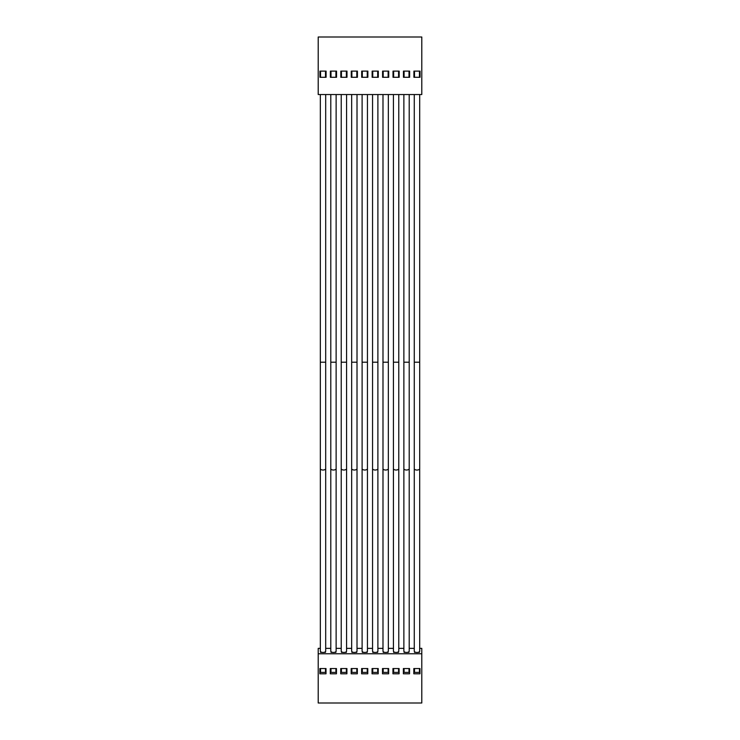 <?xml version="1.0" encoding="UTF-8"?>
<svg xmlns="http://www.w3.org/2000/svg" width="740" height="740" viewBox="0 0 740 740"><rect width="100%" height="100%" fill="white"/><g stroke="black" fill="none" stroke-linecap="round" stroke-linejoin="round"><path stroke-width="1.11" d="M418.109 652.347A2.71 1.406 180 0 1 416.981 652.476A2.71 1.406 180 0 1 415.852 652.347L414.511 652.347L414.511 651.653A2.71 1.406 180 0 1 414.271 651.071L414.271 468.642A2.71 1.406 180 0 0 416.981 470.048A2.71 1.406 180 0 0 419.691 468.642L419.691 651.071A2.71 1.406 180 0 1 419.45 651.653A2.71 1.406 180 0 1 418.109 652.347L419.45 652.347L419.45 651.653M414.271 94.544L414.271 468.642M419.691 94.544L419.691 362.212L414.271 362.212M320.346 94.544L320.346 362.212L325.693 362.212L325.693 94.544M324.046 652.347A2.673 1.388 180 0 1 323.019 652.449A2.673 1.388 180 0 1 321.993 652.347A2.673 1.388 180 0 1 320.55 651.598A2.673 1.388 180 0 1 320.346 651.071L320.346 468.642A2.673 1.388 180 0 0 323.019 470.02A2.673 1.388 180 0 0 325.693 468.642L325.693 651.071A2.673 1.388 180 0 1 325.489 651.598A2.673 1.388 180 0 1 324.046 652.347L325.489 652.347L325.489 651.598M330.789 94.544L330.789 362.212L336.127 362.212L336.127 94.544M334.489 652.347A2.673 1.388 180 0 1 333.463 652.449A2.673 1.388 180 0 1 332.436 652.347A2.673 1.388 180 0 1 330.993 651.598A2.673 1.388 180 0 1 330.789 651.071L330.789 468.642A2.673 1.388 180 0 0 333.463 470.02A2.673 1.388 180 0 0 336.127 468.642L336.127 651.071A2.673 1.388 180 0 1 335.923 651.598A2.673 1.388 180 0 1 334.489 652.347L335.923 652.347L335.923 651.598M341.223 94.544L341.223 362.212L346.57 362.212L346.57 94.544M344.923 652.347A2.673 1.388 180 0 1 343.897 652.449A2.673 1.388 180 0 1 342.87 652.347A2.673 1.388 180 0 1 341.436 651.598A2.673 1.388 180 0 1 341.223 651.071L341.223 468.642A2.673 1.388 180 0 0 343.897 470.02A2.673 1.388 180 0 0 346.57 468.642L346.57 651.071A2.673 1.388 180 0 1 346.366 651.598A2.673 1.388 180 0 1 344.923 652.347L346.366 652.347L346.366 651.598M351.667 94.544L351.667 362.212L357.013 362.212L357.013 94.544M355.367 652.347A2.673 1.388 180 0 1 354.34 652.449A2.673 1.388 180 0 1 353.313 652.347A2.673 1.388 180 0 1 351.87 651.598A2.673 1.388 180 0 1 351.667 651.071L351.667 468.642A2.673 1.388 180 0 0 354.34 470.02A2.673 1.388 180 0 0 357.013 468.642L357.013 651.071A2.673 1.388 180 0 1 356.81 651.598A2.673 1.388 180 0 1 355.367 652.347L356.81 652.347L356.81 651.598M362.11 94.544L362.11 362.212L367.447 362.212L367.447 94.544M365.81 652.347A2.673 1.388 180 0 1 364.783 652.449A2.673 1.388 180 0 1 363.756 652.347A2.673 1.388 180 0 1 362.313 651.598A2.673 1.388 180 0 1 362.11 651.071L362.11 468.642A2.673 1.388 180 0 0 364.783 470.02A2.673 1.388 180 0 0 367.447 468.642L367.447 651.071A2.673 1.388 180 0 1 367.243 651.598A2.673 1.388 180 0 1 365.81 652.347L367.243 652.347L367.243 651.598M372.553 94.544L372.553 362.212L377.89 362.212L377.89 94.544M376.244 652.347A2.673 1.388 180 0 1 375.217 652.449A2.673 1.388 180 0 1 374.19 652.347A2.673 1.388 180 0 1 372.757 651.598A2.673 1.388 180 0 1 372.553 651.071L372.553 468.642A2.673 1.388 180 0 0 375.217 470.02A2.673 1.388 180 0 0 377.89 468.642L377.89 651.071A2.673 1.388 180 0 1 377.687 651.598A2.673 1.388 180 0 1 376.244 652.347L377.687 652.347L377.687 651.598M382.987 94.544L382.987 362.212L388.334 362.212L388.334 94.544M386.687 652.347A2.673 1.388 180 0 1 385.66 652.449A2.673 1.388 180 0 1 384.634 652.347A2.673 1.388 180 0 1 383.19 651.598A2.673 1.388 180 0 1 382.987 651.071L382.987 468.642A2.673 1.388 180 0 0 385.66 470.02A2.673 1.388 180 0 0 388.334 468.642L388.334 651.071A2.673 1.388 180 0 1 388.13 651.598A2.673 1.388 180 0 1 386.687 652.347L388.13 652.347L388.13 651.598M393.43 94.544L393.43 362.212L398.777 362.212L398.777 94.544M397.13 652.347A2.673 1.388 180 0 1 396.104 652.449A2.673 1.388 180 0 1 395.077 652.347A2.673 1.388 180 0 1 393.634 651.598A2.673 1.388 180 0 1 393.43 651.071L393.43 468.642A2.673 1.388 180 0 0 396.104 470.02A2.673 1.388 180 0 0 398.777 468.642L398.777 651.071A2.673 1.388 180 0 1 398.564 651.598A2.673 1.388 180 0 1 397.13 652.347L398.564 652.347L398.564 651.598M403.874 94.544L403.874 362.212L409.211 362.212L409.211 94.544M407.564 652.347A2.673 1.388 180 0 1 406.538 652.449A2.673 1.388 180 0 1 405.511 652.347A2.673 1.388 180 0 1 404.077 651.598A2.673 1.388 180 0 1 403.874 651.071L403.874 468.642A2.673 1.388 180 0 0 406.538 470.02A2.673 1.388 180 0 0 409.211 468.642L409.211 651.071A2.673 1.388 180 0 1 409.007 651.598A2.673 1.388 180 0 1 407.564 652.347L409.007 652.347L409.007 651.598M413.817 668.544L413.817 671.689L414.511 671.689L414.511 672.392L419.45 672.392L419.978 671.689L419.978 668.544L413.817 668.544L413.817 673.816L419.978 673.816L419.978 668.544M330.29 668.544L330.29 671.689L330.993 671.689L330.993 672.392L335.923 672.392L336.46 671.689L336.46 668.544L330.29 668.544L330.29 673.816L336.46 673.816L336.46 668.544M340.733 668.544L340.733 671.689L341.436 671.689L341.436 672.392L346.366 672.392L346.903 671.689L346.903 668.544L340.733 668.544L340.733 673.816L346.903 673.816L346.903 668.544M351.176 668.544L351.176 671.689L351.87 671.689L351.87 672.392L356.81 672.392L357.337 671.689L357.337 668.544L351.176 668.544L351.176 673.816L357.337 673.816L357.337 668.544M361.62 668.544L361.62 671.689L362.313 671.689L362.313 672.392L367.243 672.392L367.78 671.689L367.78 668.544L361.62 668.544L361.62 673.816L367.78 673.816L367.78 668.544M372.054 668.544L372.054 671.689L372.757 671.689L372.757 672.392L377.687 672.392L378.223 671.689L378.223 668.544L372.054 668.544L372.054 673.816L378.223 673.816L378.223 668.544M382.497 668.544L382.497 671.689L383.19 671.689L383.19 672.392L388.13 672.392L388.657 671.689L388.657 668.544L382.497 668.544L382.497 673.816L388.657 673.816L388.657 668.544M392.94 668.544L392.94 671.689L393.634 671.689L393.634 672.392L398.564 672.392L399.101 671.689L399.101 668.544L392.94 668.544L392.94 673.816L399.101 673.816L399.101 668.544M403.374 668.544L403.374 671.689L404.077 671.689L404.077 672.392L409.007 672.392L409.544 671.689L409.544 668.544L403.374 668.544L403.374 673.816L409.544 673.816L409.544 668.544M319.856 668.544L319.856 671.689L320.55 671.689L320.55 672.392L325.489 672.392L326.016 671.689L326.016 668.544L319.856 668.544L319.856 673.816L326.016 673.816L326.016 668.544M318.209 94.544L421.791 94.544L421.791 37L318.209 37L318.209 94.544M336.543 71.114L330.373 71.114L330.373 77.284L336.543 77.284L336.543 71.114M346.986 71.114L340.816 71.114L340.816 77.284L346.986 77.284L346.986 71.114M357.42 71.114L351.26 71.114L351.26 77.284L357.42 77.284L357.42 71.114M367.863 71.114L361.694 71.114L361.694 77.284L367.863 77.284L367.863 71.114M378.307 71.114L372.137 71.114L372.137 77.284L378.307 77.284L378.307 71.114M388.74 71.114L382.58 71.114L382.58 77.284L388.74 77.284L388.74 71.114M399.184 71.114L393.014 71.114L393.014 77.284L399.184 77.284L399.184 71.114M409.627 71.114L403.457 71.114L403.457 77.284L409.627 77.284L409.627 71.114M420.061 71.114L413.901 71.114L413.901 77.284L420.061 77.284L420.061 71.114M326.1 71.114L319.939 71.114L319.939 77.284L326.1 77.284L326.1 71.114M419.45 71.114L419.45 77.284M414.511 77.284L414.511 71.114M409.007 71.114L409.007 77.284M404.077 77.284L404.077 71.114M398.564 71.114L398.564 77.284M393.634 77.284L393.634 71.114M388.13 71.114L388.13 77.284M383.19 77.284L383.19 71.114M377.687 71.114L377.687 77.284M372.757 77.284L372.757 71.114M367.243 71.114L367.243 77.284M362.313 77.284L362.313 71.114M356.81 71.114L356.81 77.284M351.87 77.284L351.87 71.114M346.366 71.114L346.366 77.284M341.436 77.284L341.436 71.114M335.923 71.114L335.923 77.284M330.993 77.284L330.993 71.114M325.489 71.114L325.489 77.284M320.55 77.284L320.55 71.114M421.791 653.772L421.791 703L318.209 703L318.209 653.772L421.791 653.772L421.791 648.37L419.691 648.37M320.346 648.37L318.209 648.37L318.209 653.772M405.511 652.347L404.077 652.347L404.077 651.598M395.077 652.347L393.634 652.347L393.634 651.598M384.634 652.347L383.19 652.347L383.19 651.598M374.19 652.347L372.757 652.347L372.757 651.598M363.756 652.347L362.313 652.347L362.313 651.598M353.313 652.347L351.87 652.347L351.87 651.598M342.87 652.347L341.436 652.347L341.436 651.598M332.436 652.347L330.993 652.347L330.993 651.598M321.993 652.347L320.55 652.347L320.55 651.598M325.693 648.37L330.789 648.37M336.127 648.37L341.223 648.37M346.57 648.37L351.667 648.37M357.013 648.37L362.11 648.37M367.447 648.37L372.553 648.37M377.89 648.37L382.987 648.37M388.334 648.37L393.43 648.37M398.777 648.37L403.874 648.37M409.211 648.37L414.271 648.37M414.511 671.689L414.511 668.544M419.45 668.544L419.45 671.689M415.852 652.347A2.71 1.406 180 0 1 414.511 651.653M325.489 668.544L325.489 671.689M320.55 671.689L320.55 668.544M335.923 668.544L335.923 671.689M330.993 671.689L330.993 668.544M346.366 668.544L346.366 671.689M341.436 671.689L341.436 668.544M356.81 668.544L356.81 671.689M351.87 671.689L351.87 668.544M367.243 668.544L367.243 671.689M362.313 671.689L362.313 668.544M377.687 668.544L377.687 671.689M372.757 671.689L372.757 668.544M388.13 668.544L388.13 671.689M383.19 671.689L383.19 668.544M398.564 668.544L398.564 671.689M393.634 671.689L393.634 668.544M409.007 668.544L409.007 671.689M404.077 671.689L404.077 668.544M419.691 362.212L419.691 468.642M325.693 362.212L325.693 468.642M336.127 362.212L336.127 468.642M346.57 362.212L346.57 468.642M357.013 362.212L357.013 468.642M367.447 362.212L367.447 468.642M377.89 362.212L377.89 468.642M388.334 362.212L388.334 468.642M398.777 362.212L398.777 468.642M409.211 362.212L409.211 468.642M403.874 362.212L403.874 468.642M393.43 362.212L393.43 468.642M382.987 362.212L382.987 468.642M372.553 362.212L372.553 468.642M362.11 362.212L362.11 468.642M351.667 362.212L351.667 468.642M341.223 362.212L341.223 468.642M330.789 362.212L330.789 468.642M320.346 362.212L320.346 468.642"/></g></svg>

